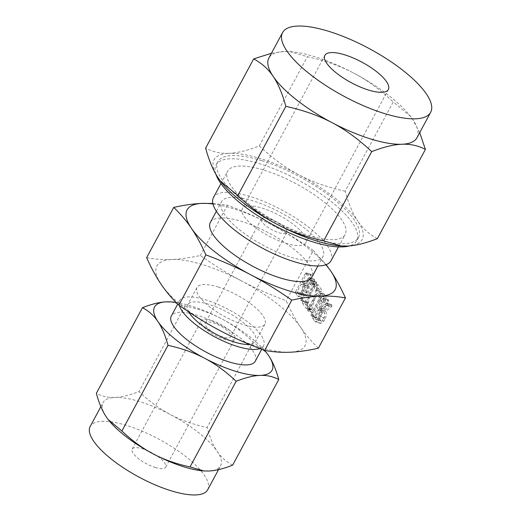 <?xml version="1.0" encoding="UTF-8"?>
<svg xmlns="http://www.w3.org/2000/svg" width="521" height="521" viewBox="0 0 521 521"><rect width="100%" height="100%" fill="white"/><g stroke="black" fill="none" stroke-linecap="round" stroke-linejoin="round"><path stroke-width="0.39" stroke-dasharray="2.6 1.95" d="M305.593 302.121L300.61 300.584L305.593 302.121L306.595 301.861L316.338 283.763L316.384 282.082L315.485 282.499L305.736 300.604L305.593 302.121M310.503 280.962L300.754 299.067L300.61 300.584L301.607 300.324L311.356 282.219L311.395 280.545L316.384 282.082L311.044 280.389L310.503 280.962L315.485 282.499M311.884 309.337L317.83 287.722L320.78 291.89L315.524 290.138L320.513 291.675L321.509 291.46L321.522 289.793L318.201 284.889L312.952 283.118L318.201 284.889L317.172 285.541L311.284 307.019L308.497 302.909L307.611 303.287L307.488 304.792L311.193 310.041L305.827 308.158L310.809 309.695L311.884 309.337L306.954 307.618L311.942 309.155M306.954 307.618L312.847 286.185L315.524 290.138L316.527 289.917L316.54 288.256L313.219 283.352L312.379 283.574L306.302 305.482L303.515 301.372L308.497 302.909L303.085 301.229L302.623 301.744L307.611 303.287M315.85 317.256L310.868 315.719L315.85 317.256L316.853 317.002L324.7 302.427C326.048 299.471 326.224 297.074 325.221 295.244L323.899 293.818L320.532 296.28L312.685 310.855L312.802 312.58L307.553 310.829L312.541 312.366L313.538 312.112L321.405 297.504C322.219 296.11 322.968 295.713 323.652 296.312L324.205 297.126L323.867 301.131L316 315.739L315.85 317.256M319.223 295.589L318.878 299.595L311.017 314.202L310.868 315.719L311.871 315.465L319.712 300.891C321.066 297.934 321.236 295.537 320.239 293.707L318.911 292.281L315.544 294.743L307.696 309.318L307.553 310.829L308.556 310.575L316.423 295.967C317.237 294.573 317.986 294.176 318.67 294.775L323.307 296.039L318.67 294.775L319.223 295.589L324.205 297.126M325.267 318.461C326.576 315.557 326.726 313.212 325.729 311.434L331.382 306.882L331.949 305.547L331.753 304.759L331.291 304.726L324.941 310.275L324.27 309.285L328.406 301.6L328.666 300.65L328.1 299.744L317.849 318.357L317.712 319.881L320.539 323.463L323.821 321.157L325.267 318.461L320.285 316.924C321.594 314.02 321.744 311.675 320.747 309.897L325.729 311.434M320.747 309.897L326.393 305.345L326.967 304.01L326.765 303.222L331.753 304.759L326.524 303.059L331.291 304.726M326.309 303.189L319.953 308.732L319.282 307.742L323.424 300.063L323.476 298.364L328.458 299.901L323.118 298.207L322.584 298.774L327.566 300.311M318.364 348.217C311.545 341.665 305.658 334.723 300.708 327.39C295.752 320.115 290.913 311.232 286.185 300.754C269.741 294.593 254.906 288.015 241.685 281.027A84.089 26.975 -151.7 0 1 300.708 327.39A84.089 26.975 -151.7 0 1 289.956 352.229A84.089 26.975 -151.7 0 1 258.8 346.973A84.089 26.975 -151.7 0 1 220.181 330.698A84.089 26.975 -151.7 0 1 161.152 284.329A84.089 26.975 -151.7 0 1 171.91 259.497A84.089 26.975 -151.7 0 1 203.066 264.753A84.089 26.975 -151.7 0 1 241.685 281.027C228.478 274.085 214.685 265.573 200.318 255.485C189.637 257.836 180.168 259.171 171.91 259.497C163.646 259.855 155.219 259.25 146.629 257.687M212.861 203.464L227.397 205.196C243.841 211.357 258.676 217.934 271.897 224.922C285.104 231.865 298.898 240.376 313.264 250.464L286.185 300.754M313.264 250.464L326.113 264.675M308.061 293.082C309.37 290.171 309.52 287.833 308.523 286.055L314.176 281.496L314.743 280.161L314.541 279.373L314.085 279.347L307.735 284.889L307.064 283.899L311.2 276.215L311.46 275.264L310.894 274.365L300.643 292.971L300.506 294.495L303.333 298.077L306.615 295.772L308.061 293.082L303.079 291.545C304.388 288.634 304.538 286.29 303.535 284.512L308.523 286.055M303.535 284.512L309.187 279.959L309.761 278.624L309.559 277.836L314.541 279.373L309.318 277.673L314.085 279.347M309.103 277.81L302.747 283.352L302.076 282.362L306.211 274.678L306.263 272.978L311.252 274.515L305.905 272.828L305.371 273.388L310.36 274.925M255.27 361.222A47.678 15.298 28.3 0 0 240.109 337.901A47.678 15.298 28.3 0 0 197.492 315.316A47.678 15.298 28.3 0 0 171.318 316.019M179.361 305.547A47.678 15.298 -151.7 0 1 179.634 300.571A47.678 15.298 -151.7 0 1 205.808 299.868A47.678 15.298 -151.7 0 1 248.426 322.453A47.678 15.298 -151.7 0 1 263.587 345.775A47.678 15.298 -151.7 0 1 259.94 348.621M188.732 311.936A38.6 12.38 -151.7 0 1 187.625 304.876A38.6 12.38 -151.7 0 1 208.817 304.303A38.6 12.38 -151.7 0 1 243.32 322.59A38.6 12.38 -151.7 0 1 255.596 341.47A38.6 12.38 -151.7 0 1 249.448 344.414M264.492 350.353A66.734 21.407 28.3 0 0 221.829 318.911A66.734 21.407 28.3 0 0 191.181 305.996A66.734 21.407 28.3 0 0 176.059 302.44M218.143 286.993A38.6 12.38 -151.7 0 1 252.646 305.28A38.6 12.38 -151.7 0 1 264.915 324.16A38.6 12.38 -151.7 0 1 243.724 324.733A38.6 12.38 -151.7 0 1 209.221 306.446A38.6 12.38 -151.7 0 1 196.945 287.559A38.6 12.38 -151.7 0 1 218.143 286.993M171.155 301.9L185.079 305.925C199.081 309.012 211.331 313.342 221.829 318.911C232.373 324.427 242.838 332.066 253.226 341.841L266.889 353.258M232.626 465.181C226.257 461.782 221.112 457.158 217.185 451.323C213.219 445.54 209.859 437.601 207.091 427.513C193.096 424.426 180.846 420.095 170.347 414.527C159.804 409.011 149.338 401.365 138.951 391.597C129.521 395.25 121.53 397.197 114.972 397.438C108.375 397.744 102.162 396.377 96.346 393.342M253.226 341.841L207.091 427.513M185.079 305.925L138.951 391.597M108.218 419.6A66.734 21.407 -151.7 0 1 106.44 417.145A66.734 21.407 -151.7 0 1 103.054 402.596A66.734 21.407 -151.7 0 1 114.972 397.438A66.734 21.407 -151.7 0 1 139.693 401.613A66.734 21.407 -151.7 0 1 170.347 414.527A66.734 21.407 -151.7 0 1 217.185 451.323A66.734 21.407 -151.7 0 1 220.565 465.872A66.734 21.407 -151.7 0 1 208.647 471.03A66.734 21.407 -151.7 0 1 203.437 470.912M227.397 205.196L200.318 255.485M207.697 489.773A66.734 21.407 28.3 0 0 186.479 457.125A66.734 21.407 28.3 0 0 126.824 425.514A66.734 21.407 28.3 0 0 90.185 426.497M325.853 264.772A84.089 26.975 28.3 0 0 271.897 224.922A84.089 26.975 28.3 0 0 233.271 208.647A84.089 26.975 28.3 0 0 212.985 203.998M155.251 467.448A19.043 6.109 28.3 0 0 165.704 467.161A19.043 6.109 28.3 0 0 159.647 457.848A19.043 6.109 28.3 0 0 142.63 448.828A19.043 6.109 28.3 0 0 132.178 449.109A19.043 6.109 28.3 0 0 138.228 458.428A19.043 6.109 28.3 0 0 155.251 467.448M210.36 222.421A57.668 18.502 -151.7 0 1 242.031 221.568A57.668 18.502 -151.7 0 1 293.577 248.888A57.668 18.502 -151.7 0 1 311.916 277.1M211.676 320.597A19.043 6.109 28.3 0 0 201.223 320.877A19.043 6.109 28.3 0 0 207.273 330.19A19.043 6.109 28.3 0 0 224.297 339.21A19.043 6.109 28.3 0 0 234.75 338.93A19.043 6.109 28.3 0 0 228.699 329.617A19.043 6.109 28.3 0 0 211.676 320.597M291.363 257.315A57.668 18.502 28.3 0 0 323.027 256.462A57.668 18.502 28.3 0 0 304.694 228.25A57.668 18.502 28.3 0 0 253.141 200.93A57.668 18.502 28.3 0 0 221.477 201.783A57.668 18.502 28.3 0 0 239.816 229.995A57.668 18.502 28.3 0 0 291.363 257.315M213.206 322.857A14.419 4.624 -151.7 0 1 226.094 329.689A14.419 4.624 -151.7 0 1 230.679 336.742A14.419 4.624 -151.7 0 1 222.767 336.95A14.419 4.624 -151.7 0 1 209.878 330.125A14.419 4.624 -151.7 0 1 205.294 323.072A14.419 4.624 -151.7 0 1 213.206 322.857M331.024 260.767A66.747 21.413 28.3 0 0 309.8 228.113A66.747 21.413 28.3 0 0 250.132 196.495A66.747 21.413 28.3 0 0 213.48 197.479M269.311 218.67A14.419 4.624 28.3 0 0 261.392 218.885A14.419 4.624 28.3 0 0 265.977 225.932A14.419 4.624 28.3 0 0 278.865 232.763A14.419 4.624 28.3 0 0 286.778 232.548A14.419 4.624 28.3 0 0 282.193 225.495A14.419 4.624 28.3 0 0 269.311 218.67M264.277 170.217A66.747 21.413 -151.7 0 1 323.945 201.842A66.747 21.413 -151.7 0 1 345.169 234.496A66.747 21.413 -151.7 0 1 308.517 235.479A66.747 21.413 -151.7 0 1 248.856 203.861A66.747 21.413 -151.7 0 1 227.631 171.207A66.747 21.413 -151.7 0 1 264.277 170.217M262.141 208.1A36.04 11.56 -151.7 0 1 294.358 225.17A36.04 11.56 -151.7 0 1 305.82 242.799A36.04 11.56 -151.7 0 1 286.029 243.333A36.04 11.56 -151.7 0 1 253.812 226.264A36.04 11.56 -151.7 0 1 242.356 208.628A36.04 11.56 -151.7 0 1 262.141 208.1M215.883 174.216A79.889 25.627 -151.7 0 1 216.059 164.975A79.889 25.627 -151.7 0 1 259.927 163.796A79.889 25.627 -151.7 0 1 331.336 201.64A79.889 25.627 -151.7 0 1 356.735 240.722A79.889 25.627 -151.7 0 1 349.33 245.905M271.428 53.279L283.893 51.52L289.819 51.618L307.364 56.678C325.032 60.579 340.467 66.037 353.668 73.051A84.089 26.975 28.3 0 0 315.049 56.776A84.089 26.975 28.3 0 0 290.457 51.664A84.089 26.975 28.3 0 0 283.893 51.52A84.089 26.975 28.3 0 0 268.875 58.02M261.64 160.618A79.889 25.627 28.3 0 0 217.771 161.797A79.889 25.627 28.3 0 0 243.177 200.878A79.889 25.627 28.3 0 0 314.586 238.722A79.889 25.627 28.3 0 0 358.448 237.543A79.889 25.627 28.3 0 0 333.049 198.462A79.889 25.627 28.3 0 0 261.64 160.618M345.169 191.2C327.507 187.3 312.072 181.842 298.865 174.835C285.645 167.918 272.457 158.286 259.302 145.939C247.41 150.549 237.335 153.005 229.09 153.304A84.089 26.975 -151.7 0 1 260.246 158.56A84.089 26.975 -151.7 0 1 298.865 174.835A84.089 26.975 -151.7 0 1 357.888 221.197C352.919 213.942 348.679 203.945 345.169 191.2L393.231 101.947L410.509 116.404L412.697 119.413A84.089 26.975 28.3 0 0 410.379 116.235A84.089 26.975 28.3 0 0 353.668 73.051C366.895 79.967 380.083 89.599 393.231 101.947M220.578 181.23A84.089 26.975 -151.7 0 1 218.332 178.136A84.089 26.975 -151.7 0 1 229.09 153.304C220.813 153.682 212.985 151.963 205.619 148.14M259.302 145.939L307.364 56.678M377.354 238.67C369.311 234.372 362.824 228.55 357.888 221.197A84.089 26.975 -151.7 0 1 347.136 246.036A84.089 26.975 -151.7 0 1 340.571 245.886M416.956 137.752A84.089 26.975 28.3 0 0 412.697 119.413L419.718 132.621M320.89 310.112L325.872 311.649M326.745 304.935L331.727 306.472M326.967 304.01L331.949 305.547M319.953 308.732L324.941 310.275M319.282 307.742L324.27 309.285M323.424 300.063L328.406 301.6M323.678 299.113L328.666 300.65M323.476 298.364L323.118 298.207L323.476 298.364M322.584 298.774L312.867 316.814L317.849 318.357M312.867 316.814L312.73 318.338L317.712 319.881M312.73 318.338L314.651 321.177L319.634 322.714M314.651 321.177L315.55 321.926L318.832 319.62L323.821 321.157M318.832 319.62L320.285 316.924M315.667 319.295L314.215 317.159L318.272 309.624L319.718 311.766L319.432 315.667L317.979 318.357C317.107 319.751 316.332 320.063 315.667 319.295L320.649 320.832L319.197 318.696L323.254 311.167L324.707 313.303L324.414 317.204L322.961 319.894C322.089 321.288 321.314 321.6 320.649 320.832L315.667 319.295M314.215 317.159L319.197 318.696M318.272 309.624L323.254 311.167M317.979 318.357L322.961 319.894M319.432 315.667L324.414 317.204M319.718 311.766L324.707 313.303M311.871 315.465L316.853 317.002M319.712 300.891L324.7 302.427M320.239 293.707L325.221 295.244M319.686 292.893L324.668 294.437M315.544 294.743L320.532 296.28M307.696 309.318L312.685 310.855M308.556 310.575L313.538 312.112M316.423 295.967L321.405 297.504M318.878 299.595L323.867 301.131M311.017 314.202L316 315.739M306.973 307.546L311.955 309.083M312.847 286.185L317.83 287.722M316.527 289.917L321.509 291.46M316.54 288.256L321.522 289.793M312.379 283.574L317.367 285.111M312.248 283.828L317.237 285.365M312.183 284.004L317.172 285.541M312.138 284.205L317.12 285.749M306.302 305.482L311.284 307.019M303.515 301.372L303.085 301.229L303.515 301.372M302.623 301.744L302.499 303.255L307.488 304.792M302.499 303.255L305.827 308.158L311.753 309.624M301.607 300.324L306.595 301.861M311.356 282.219L316.338 283.763M311.604 281.281L316.592 282.818M311.395 280.545L311.044 280.389L311.395 280.545M300.754 299.067L305.736 300.604M303.678 284.726L308.666 286.263M309.533 279.549L314.521 281.086M309.761 278.624L314.743 280.161M302.747 283.352L307.735 284.889M302.076 282.362L307.064 283.899M306.211 274.678L311.2 276.215M306.472 273.727L311.46 275.264M306.263 272.978L305.905 272.828L306.263 272.978M305.371 273.388L295.661 291.434L300.643 292.971M295.661 291.434L295.524 292.958L300.506 294.495M295.524 292.958L297.445 295.791L302.427 297.328M297.445 295.791L298.344 296.54L301.626 294.235L306.615 295.772M301.626 294.235L303.079 291.545M298.461 293.916L297.009 291.773L301.066 284.245L302.512 286.381L302.226 290.282L300.773 292.978C299.894 294.365 299.126 294.678 298.461 293.916L303.443 295.453L301.991 293.31L306.048 285.782L307.494 287.918L307.208 291.819L305.755 294.515C304.883 295.902 304.108 296.215 303.443 295.453L298.461 293.916M297.009 291.773L301.991 293.31M301.066 284.245L306.048 285.782M300.773 292.978L305.755 294.515M302.226 290.282L307.208 291.819M302.512 286.381L307.494 287.918M326.393 305.345L331.382 306.882M309.187 279.959L314.176 281.496M263.587 345.775L261.698 349.291M179.634 300.571L177.726 304.108M264.915 324.16L255.596 341.47M196.945 287.559L187.625 304.876M218.54 469.629L220.565 465.872M100.866 406.667L103.054 402.596M132.178 449.109L201.223 320.877M165.704 467.161L234.75 338.93M317.921 265.957L323.027 256.462M216.365 211.272L221.477 201.783M261.392 218.885L205.294 323.072M286.778 232.548L230.679 336.742M338.494 246.895L345.169 234.496M220.956 183.607L227.631 171.207M324.889 55.35L242.356 208.628M388.347 89.527L305.82 242.799M290.457 51.664L289.819 51.618M217.771 161.797L216.059 164.975M358.448 237.543L356.735 240.722M331.558 304.609L326.569 303.072M328.237 299.77L323.254 298.233M320.539 323.463L315.55 321.926M323.899 293.818L318.911 292.281M308.302 302.74L303.32 301.203M316.195 281.965L311.213 280.428M314.352 279.223L309.363 277.686M311.03 274.391L306.042 272.854M303.333 298.077L298.344 296.54"/><path stroke-width="0.78" d="M326.113 264.675L330.92 271.291C335.876 278.566 340.714 287.449 345.443 297.934L318.364 348.217C307.67 350.574 298.201 351.909 289.956 352.229C281.679 352.587 273.251 351.981 264.675 350.425C248.204 344.251 233.369 337.68 220.181 330.698C206.941 323.743 193.154 315.231 178.807 305.156C171.976 298.592 166.088 291.649 161.152 284.329C156.189 277.035 151.344 268.159 146.629 257.687L173.708 207.404C184.388 205.053 193.858 203.718 202.115 203.392L212.861 203.464M177.726 304.108L171.318 316.019A47.678 15.298 28.3 0 0 186.479 339.34A47.678 15.298 28.3 0 0 229.097 361.926A47.678 15.298 28.3 0 0 255.27 361.222L261.698 349.291M259.94 348.621A47.678 15.298 -151.7 0 1 237.413 346.478A47.678 15.298 -151.7 0 1 179.361 305.547M249.448 344.414A38.6 12.38 -151.7 0 1 234.404 342.043A38.6 12.38 -151.7 0 1 188.732 311.936M176.059 302.44A66.734 21.407 28.3 0 0 171.663 301.939A66.734 21.407 28.3 0 0 166.453 301.828A66.734 21.407 28.3 0 0 157.922 321.535A66.734 21.407 28.3 0 0 204.76 358.331A66.734 21.407 28.3 0 0 235.407 371.245A66.734 21.407 28.3 0 0 260.135 375.413A66.734 21.407 28.3 0 0 268.667 355.706A66.734 21.407 28.3 0 0 266.83 353.186A66.734 21.407 28.3 0 0 264.492 350.353M266.889 353.258L268.667 355.706C272.633 361.489 275.993 369.428 278.761 379.509C272.932 376.481 266.719 375.12 260.135 375.413C253.571 375.654 245.58 377.601 236.156 381.261C225.756 371.486 215.29 363.847 204.76 358.331C194.255 352.75 182.005 348.419 168.009 345.338C165.242 335.25 161.875 327.318 157.922 321.535C153.995 315.68 148.85 311.057 142.474 307.67C151.904 304.017 159.895 302.069 166.453 301.828L171.663 301.939M236.156 381.261L190.022 466.933L203.945 470.951L208.647 471.03C215.212 470.795 223.203 468.848 232.626 465.181L278.761 379.509M142.474 307.67L96.346 393.342C99.12 403.43 102.481 411.362 106.44 417.145L108.166 419.535L121.881 431.01C132.282 440.786 142.747 448.431 153.278 453.941C163.783 459.529 176.033 463.859 190.022 466.933M168.009 345.338L121.881 431.01M203.945 470.951L203.437 470.912A66.734 21.407 -151.7 0 1 183.926 466.855A66.734 21.407 -151.7 0 1 153.278 453.941A66.734 21.407 -151.7 0 1 108.277 419.672A66.734 21.407 -151.7 0 1 108.218 419.6M345.443 297.934C336.872 296.371 328.445 295.772 320.161 296.123C311.923 296.442 302.454 297.784 291.753 300.135C277.413 290.067 263.626 281.548 250.386 274.593C237.198 267.618 222.363 261.041 205.886 254.873L178.807 305.156M205.886 254.873C201.171 244.401 196.332 235.525 191.363 228.231C186.427 220.911 180.54 213.968 173.708 207.404M291.753 300.135L264.675 350.425M100.866 406.667L90.185 426.497A66.734 21.407 28.3 0 0 111.403 459.144A66.734 21.407 28.3 0 0 171.057 490.762A66.734 21.407 28.3 0 0 207.697 489.773L218.54 469.629M212.985 203.998A84.089 26.975 28.3 0 0 202.115 203.392A84.089 26.975 28.3 0 0 191.363 228.231A84.089 26.975 28.3 0 0 250.386 274.593A84.089 26.975 28.3 0 0 289.005 290.868A84.089 26.975 28.3 0 0 320.161 296.123A84.089 26.975 28.3 0 0 330.92 271.291A84.089 26.975 28.3 0 0 325.853 264.772M317.921 265.957L311.916 277.1A57.668 18.502 -151.7 0 1 280.252 277.954A57.668 18.502 -151.7 0 1 228.699 250.634A57.668 18.502 -151.7 0 1 210.36 222.421L216.365 211.272M220.956 183.607L213.48 197.479A66.747 21.413 28.3 0 0 234.71 230.132A66.747 21.413 28.3 0 0 294.372 261.75A66.747 21.413 28.3 0 0 331.024 260.767L338.494 246.895M349.33 245.905A79.889 25.627 -151.7 0 1 312.874 241.9A79.889 25.627 -151.7 0 1 215.883 174.216M368.562 90.055A36.04 11.56 -151.7 0 1 336.345 72.986A36.04 11.56 -151.7 0 1 324.889 55.35A36.04 11.56 -151.7 0 1 344.674 54.822A36.04 11.56 -151.7 0 1 376.891 71.891A36.04 11.56 -151.7 0 1 388.347 89.527A36.04 11.56 -151.7 0 1 368.562 90.055M282.577 32.569A84.089 26.975 -151.7 0 1 328.751 31.332A84.089 26.975 -151.7 0 1 403.918 71.169A84.089 26.975 -151.7 0 1 430.659 112.308A84.089 26.975 -151.7 0 1 384.485 113.545A84.089 26.975 -151.7 0 1 309.318 73.708A84.089 26.975 -151.7 0 1 282.577 32.569L268.875 58.02A84.089 26.975 28.3 0 0 273.141 76.353C268.217 69.013 261.731 63.191 253.675 58.886L205.619 148.14C209.116 160.865 213.356 170.868 218.332 178.136L220.513 181.145L237.797 195.609C250.92 207.938 264.108 217.57 277.354 224.505A84.089 26.975 -151.7 0 1 220.65 181.321A84.089 26.975 -151.7 0 1 220.578 181.23M253.675 58.886L271.428 53.279M237.797 195.609L285.853 106.349C282.356 93.624 278.116 83.627 273.141 76.353A84.089 26.975 28.3 0 0 332.164 122.722A84.089 26.975 28.3 0 0 370.783 138.996A84.089 26.975 28.3 0 0 401.938 144.252A84.089 26.975 28.3 0 0 416.956 137.752L430.659 112.308M341.209 245.938L340.571 245.886A84.089 26.975 -151.7 0 1 315.98 240.78A84.089 26.975 -151.7 0 1 277.354 224.505C290.536 231.506 305.97 236.964 323.665 240.871L341.209 245.938L347.136 246.036C355.368 245.743 365.436 243.287 377.354 238.67L425.41 149.41C418.057 145.593 410.229 143.874 401.938 144.252C393.707 144.545 383.638 147 371.72 151.618C358.598 139.289 345.41 129.657 332.164 122.722C318.982 115.721 303.548 110.263 285.853 106.349M419.718 132.621L425.41 149.41M323.665 240.871L371.72 151.618"/></g></svg>
